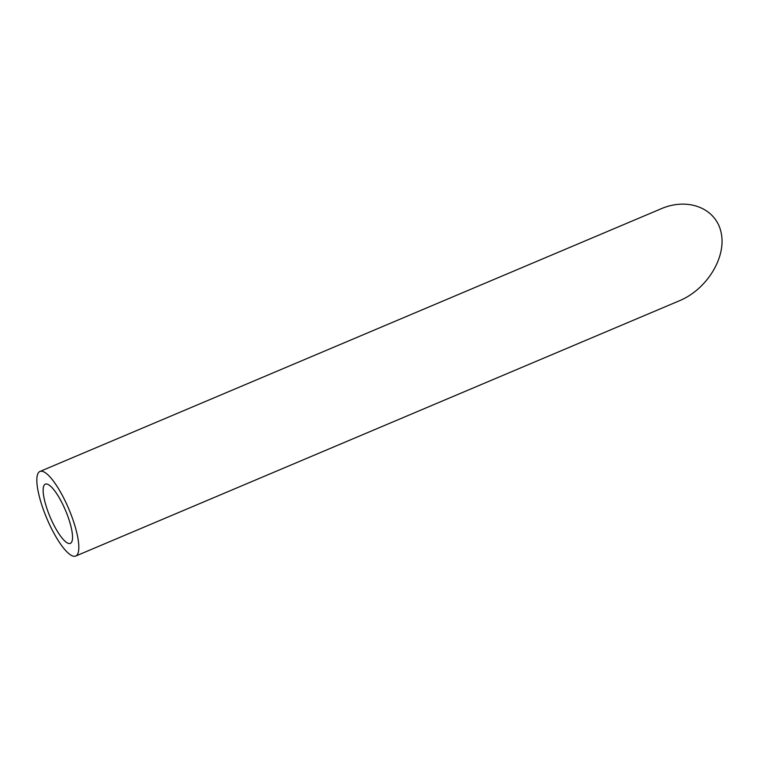 <?xml version="1.0" encoding="UTF-8"?>
<svg xmlns="http://www.w3.org/2000/svg" width="760" height="760" viewBox="0 0 760 760"><rect width="100%" height="100%" fill="white"/><g stroke="black" fill="none" stroke-linecap="round" stroke-linejoin="round"><path stroke-width="1.14" d="M43.947 485.535A32.148 8.37 -112.9 0 0 51.518 520.192A32.148 8.37 -112.9 0 0 70.357 543.362A32.148 8.37 -112.9 0 0 65.55 510.492A32.148 8.37 -112.9 0 0 45.315 484.148A32.148 8.37 -112.9 0 0 43.947 485.535M38 473.442A45.923 11.96 -112.9 0 0 48.811 522.956A45.923 11.96 -112.9 0 0 75.715 556.044A45.923 11.96 -112.9 0 0 68.856 509.095A45.923 11.96 -112.9 0 0 39.947 471.456A45.923 11.96 -112.9 0 0 38 473.442M39.947 471.456L661.228 208.734C688.427 197.039 716.575 208.516 721.25 233.215C726.332 257.745 706.733 289.408 679.468 300.741L75.715 556.044"/></g></svg>
